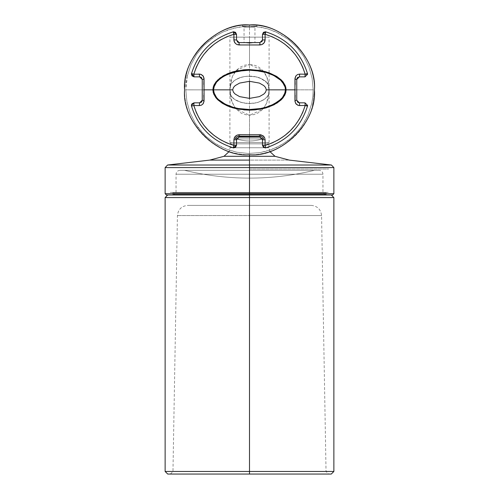 <?xml version="1.0" encoding="UTF-8"?>
<svg xmlns="http://www.w3.org/2000/svg" width="499" height="499" viewBox="0 0 499 499"><rect width="100%" height="100%" fill="white"/><g stroke="black" fill="none" stroke-linecap="round" stroke-linejoin="round"><path stroke-width="0.37" stroke-dasharray="2.5 1.87" d="M249.5 178.112L249.5 170.321L184.599 170.321C205.925 175.505 227.556 178.099 249.5 178.112C271.444 178.099 293.075 175.505 314.401 170.321L249.5 170.321L249.5 178.112C227.556 178.099 205.925 175.505 184.599 170.321L319.073 170.321L249.5 170.321L319.073 170.321L249.5 170.321L249.5 174.22L249.5 170.321L179.927 170.321L314.401 170.321C293.075 175.505 271.444 178.099 249.5 178.112M166.429 194.984L249.5 194.984L249.5 192.389L176.035 192.389L249.5 192.389L176.035 192.389L249.5 192.389L249.5 194.984L173.44 194.984L331.274 194.984L167.726 194.984L331.274 194.984L167.726 194.984L249.5 194.984L167.726 194.984L249.5 194.984L249.5 197.579L333.868 197.579L249.5 197.579L249.5 194.984L325.56 194.984L249.5 194.984L325.56 194.984L249.5 194.984L249.5 192.389L322.965 192.389L249.5 192.389L322.965 192.389L249.5 192.389L249.5 174.22L322.965 174.22L249.5 174.22L322.965 174.22L249.5 174.22L322.965 174.22L249.5 174.22L322.965 174.22L249.5 174.22L249.5 192.389L249.5 174.22L176.035 174.22L249.5 174.22L176.035 174.22L249.5 174.22L249.5 192.389L176.035 192.389L322.965 192.389L249.5 192.389L322.965 192.389L249.5 192.389L249.5 194.984L326.602 194.984L249.5 194.984L326.602 194.984L249.5 194.984L249.5 194.467L326.078 194.467L249.5 194.467L326.078 194.467L249.5 194.467L249.5 194.984L332.571 194.984L249.5 194.984L249.5 193.687L333.868 193.687L249.5 193.687L333.868 193.687L249.5 193.687L249.5 165.013L331.411 165.013L167.589 165.013L331.411 165.013L249.5 165.013L249.5 160.104L209.723 160.104L249.5 160.104L209.723 160.104L249.5 160.104L249.5 167.602L333.868 167.602L165.132 167.602L249.5 167.602L249.5 193.687L165.132 193.687L249.5 193.687L249.5 194.984L332.571 194.984M249.5 205.37L249.5 215.574L177.432 215.574L249.5 215.574L177.432 215.574L249.5 215.574L249.5 205.37L187.811 205.37L311.189 205.37L187.811 205.37L311.189 205.37L249.5 205.37L311.189 205.37L249.5 205.37L249.5 471.499L326.034 471.499L249.5 471.499L326.034 471.499L249.5 471.499L249.5 474.05L328.629 474.05L249.5 474.05L328.629 474.05L249.5 474.05L249.5 471.499L172.966 471.499L249.5 471.499L172.966 471.499L249.5 471.499L249.5 215.574L177.432 215.574L321.568 215.574L249.5 215.574L321.568 215.574L249.5 215.574L249.5 471.499L326.034 471.499L249.5 471.499L326.034 471.499L249.5 471.499L249.5 215.574L321.568 215.574L249.5 215.574L321.568 215.574L249.5 215.574L249.5 205.37M167.726 474.05L331.274 474.05L249.5 474.05L249.5 471.455L333.868 471.455L249.5 471.455L333.868 471.455L249.5 471.455L249.5 197.579L333.868 197.579L249.5 197.579L249.5 471.455L165.132 471.455L249.5 471.455L165.132 471.455L249.5 471.455L249.5 474.05L331.274 474.05M249.5 197.579L165.132 197.579L249.5 197.579M249.5 474.05L167.726 474.05L249.5 474.05L170.371 474.05L249.5 474.05L170.371 474.05L249.5 474.05L249.5 471.499L249.5 474.05M249.5 471.499L172.966 471.499L249.5 471.499M249.5 170.321L249.5 174.22L176.035 174.22L249.5 174.22L176.035 174.22L249.5 174.22L249.5 170.321L179.927 170.321L249.5 170.321M254.602 42.602L249.5 42.602L249.5 27.22C256.53 27.22 256.53 27.22 249.5 27.22C256.53 27.22 256.53 27.22 249.5 27.22C242.47 27.22 242.47 27.22 249.5 27.22C242.47 27.22 242.47 27.22 249.5 27.22L249.5 26.247C240.293 26.247 240.293 26.247 249.5 26.247C240.293 26.247 240.293 26.247 249.5 26.247L249.5 27.22C242.47 27.22 242.47 27.22 249.5 27.22C242.47 27.22 242.47 27.22 249.5 27.22L249.5 42.602L244.398 42.602M242.358 25.343L242.358 26.247L244.048 27.22L244.048 42.602L245.92 42.602M249.5 24.95L249.5 26.247C240.293 26.247 240.293 26.247 249.5 26.247C240.293 26.247 240.293 26.247 249.5 26.247L249.5 24.95C240.293 25.38 240.293 25.38 249.5 24.95C240.293 25.38 240.293 25.38 249.5 24.95C240.293 25.38 240.293 25.38 249.5 24.95C258.713 25.38 258.713 25.38 249.5 24.95C258.713 25.38 258.713 25.38 249.5 24.95C258.713 25.38 258.713 25.38 249.5 24.95L249.5 26.247C258.707 26.247 258.707 26.247 249.5 26.247C258.707 26.247 258.707 26.247 249.5 26.247L249.5 24.95M297.878 77.32L299.344 76.871L304.983 76.871L307.584 74.276L304.983 76.871L299.344 76.871L296.749 79.466L296.749 100.23L299.344 102.831L304.983 102.831L307.584 105.426L304.983 102.831L298.327 102.619M307.484 73.571C300.841 52.426 286.937 38.523 265.78 31.861L265.075 31.768L265.78 31.861C286.931 38.517 300.835 52.42 307.484 73.571L307.584 74.27M236.52 34.362L236.52 40.007L236.52 34.362L233.925 31.768L233.22 31.861L233.925 31.768M307.584 105.432L307.484 106.125C300.835 127.276 286.931 141.18 265.78 147.835L265.075 147.929L262.48 145.334L262.449 139.315M313.185 89.851L312.112 78.231L308.975 67.115L303.841 56.68L296.949 47.411L288.441 39.496L278.692 33.29L267.932 28.93L256.586 26.603L244.997 26.366L233.551 28.237L222.66 32.136L212.611 37.974L203.842 45.49L196.531 54.528L191.011 64.677L187.399 75.754L186.208 75.486C192.683 43.974 224.955 21.12 256.748 25.355C288.665 28.256 315.087 57.765 314.401 89.851L312.804 104.148L311.613 103.879L312.792 96.906L313.185 89.851L312.792 96.906L311.613 103.879L308.039 114.901L302.506 125.112L299.069 129.79L291.023 138.098L286.426 141.697L276.44 147.511L265.493 151.453L259.836 152.65L248.259 153.48L236.751 152.201L228.361 149.881L220.358 146.438L215.343 143.562L206.137 136.458L202.083 132.329L195.159 123.028L190.038 112.637L186.882 101.453L185.815 89.851L229.883 89.87L229.914 89.333L230.176 95.172L231.255 100.255L235.048 107.765L239.957 112.381L242.059 113.547L246.886 115.026L249.5 115.219L254.415 114.514L258.719 112.581L262.187 109.817L264.838 106.524L266.765 102.919L268.075 99.12L269.123 90.219L268.662 94.18L267.651 96.139L264.613 99.232L258.17 102.332L254.54 103.156L249.263 103.543L244.017 103.081L240.437 102.208L234.181 99.064L231.249 95.976L230.288 94.024L229.883 89.87L230.027 93.095L231.249 95.976L232.971 98.035L235.64 100.068L241.578 102.545L249.263 103.543L257.004 102.651L263.104 100.224L265.855 98.203L268.237 95.147L269.104 92.327L269.117 89.826L313.185 89.851L269.117 89.826L268.973 86.589L267.738 83.695L266.023 81.655L263.335 79.615L257.359 77.139L249.643 76.154L244.354 76.559L239.607 77.763L234.305 80.539L230.725 84.637L229.889 87.45L229.883 89.87L185.815 89.851L186.214 82.759L187.399 75.754L191.011 64.677L196.531 54.528L203.842 45.49L215.032 36.34L222.66 32.136L227.999 29.94L239.252 27.033L250.779 26.216L262.331 27.514L267.932 28.93L276.066 32.011L288.441 39.496L296.949 47.411L303.841 56.68L308.975 67.115L312.112 78.231L313.185 89.851M258.251 44.954L240.88 44.954M203.823 84.481L203.823 95.222M295.177 95.222L295.177 84.474M269.086 90.787L266.628 103.237L262.555 109.431L249.5 115.219L249.5 142.546L269.098 142.546L249.5 142.546L249.5 98.39L249.5 142.546L269.098 142.546L229.902 142.546L265.125 142.546L229.902 142.546L249.5 142.546L249.5 115.219L236.121 109.069L232.066 102.513L229.852 88.903L230.313 85.597L231.305 83.639L233.077 81.568L235.809 79.534L241.884 77.077L246.961 76.247L254.902 76.603L261.601 78.674L266.023 81.655L268.712 85.653L269.086 90.787L268.337 81.674L267.133 77.669L265.256 73.84L262.63 70.347L259.118 67.365L255.856 65.681L252.138 64.677L249.5 64.477L262.979 70.727L267.021 77.389L269.086 90.787M249.5 81.306L249.5 37.151L269.098 37.151L249.5 37.151L249.5 64.477L244.529 65.201L240.194 67.172L236.719 69.985L234.068 73.328L232.147 76.983L230.862 80.832L229.914 89.333L232.285 76.671L236.351 70.371L249.5 64.477L249.5 37.151L269.098 37.151L229.902 37.151L249.5 37.151L249.5 81.306M184.599 89.851C183.906 121.918 210.36 151.484 242.308 154.347C274.101 158.595 306.417 135.578 312.804 104.148L314.401 89.851C315.087 57.765 288.665 28.256 256.748 25.355C224.955 21.12 192.683 43.974 186.208 75.486L184.599 89.851L186.208 75.486L187.399 75.754L185.815 89.851L186.882 101.453L190.038 112.637L195.159 123.028L198.421 127.856L206.137 136.458L215.343 143.562L225.629 148.852L236.751 152.201L248.259 153.48L259.836 152.65L271.063 149.731L281.561 144.835L291.023 138.098L295.24 134.119L300.841 127.495L305.513 120.109L308.039 114.901L311.613 103.879L312.804 104.148C306.417 135.578 274.101 158.595 242.308 154.347C210.36 151.484 183.906 121.918 184.599 89.851M259.885 137.094L239.115 137.094M236.52 139.689L236.52 145.334L236.632 138.947L236.52 139.689L236.632 138.947L262.455 138.915L262.48 145.334L265.075 147.929L265.78 147.835C286.931 141.186 300.835 127.282 307.484 106.125M191.516 73.571C198.165 52.42 212.069 38.517 233.22 31.861C212.069 38.51 198.165 52.414 191.516 73.571M222.329 103.287L227.388 105.913L232.752 107.834M238.235 109.138L243.818 109.899M266.26 107.834L271.618 105.913L276.652 103.299M276.664 76.403L271.606 73.783L266.266 71.868M249.481 69.548L238.254 70.559M232.715 71.875L224.824 74.993M222.342 76.403L217.826 79.852M233.22 147.835C212.069 141.18 198.165 127.276 191.516 106.125L191.416 105.426L191.516 106.125C198.159 127.27 212.063 141.173 233.22 147.835M240.898 134.742L258.251 134.742M261.719 41.841L259.885 42.602L262.48 40.007L262.48 34.362L262.355 40.799M253.08 42.602L254.952 42.602L253.08 42.602L254.952 42.602L254.952 27.22L256.642 26.247L256.642 25.343M201.122 102.376L199.656 102.831L194.017 102.831L199.656 102.831L202.251 100.23L202.251 79.466L199.656 76.871L194.017 76.871L199.912 76.883M237.281 41.841L236.52 40.007L239.115 42.602L238.497 42.527M198.409 74.133L193.818 74.208M199.656 76.871L200.673 77.077M201.122 77.32L201.502 77.638M201.814 78.025L202.251 79.466M203.374 76.31L202.794 75.542M201.203 74.451L200.143 74.164M202.794 104.154L203.274 103.555M202.251 100.23L202.051 101.235M201.821 101.671L201.502 102.058M199.968 102.813L199.656 102.831M193.818 105.489L197.086 105.538M194.017 102.831L191.622 104.416M305.182 74.208L299.712 74.108M296.206 75.542L295.707 76.179M296.749 79.466L296.949 78.462M297.179 78.025L297.498 77.638M299.032 76.89L299.344 76.871L299.032 76.89M296.949 101.235L297.878 102.376L296.749 100.23M297.797 105.245L298.845 105.538M299.712 105.588L305.182 105.495M262.368 138.947C253.791 141.66 245.209 141.66 236.632 138.947C245.209 141.66 253.791 141.66 262.368 138.947M262.455 138.915L236.632 138.947L235.36 138.51M249.5 27.22C256.53 27.22 256.53 27.22 249.5 27.22C256.53 27.22 256.53 27.22 249.5 27.22L249.5 26.247C258.707 26.247 258.707 26.247 249.5 26.247C258.707 26.247 258.707 26.247 249.5 26.247L249.5 27.22M249.5 37.151L229.902 37.151L249.5 37.151M249.5 169.024L328.679 169.024L249.5 169.024M249.5 192.907L326.078 192.907L249.5 192.907L326.078 192.907L249.5 192.907L249.5 192.389L326.602 192.389L249.5 192.389L326.602 192.389L249.5 192.389L249.5 194.467L172.922 194.467L249.5 194.467L172.922 194.467L249.5 194.467L249.5 192.907L172.922 192.907L326.078 192.907L249.5 192.907L326.078 192.907L249.5 192.907L249.5 194.467L326.078 194.467L249.5 194.467L326.078 194.467L249.5 194.467L249.5 192.907L172.922 192.907L249.5 192.907L172.922 192.907L249.5 192.907L249.5 192.389L170.321 192.389L328.679 192.389L172.398 192.389L326.602 192.389L249.5 192.389L249.5 192.907M249.5 142.546C272.934 142.546 272.934 142.546 249.5 142.546C272.934 142.546 272.934 142.546 249.5 142.546L249.5 143.843L268.967 143.843L249.5 143.843L249.5 142.546C226.066 142.546 226.066 142.546 249.5 142.546C226.066 142.546 226.066 142.546 249.5 142.546L249.5 143.843L268.967 143.843L249.5 143.843L249.5 147.741L268.967 147.741L249.5 147.741L249.5 143.843L230.033 143.843L249.5 143.843L249.5 147.741L230.033 147.741L249.5 147.741L249.5 156.299L223.995 156.299L249.5 156.299L223.995 156.299L249.5 156.299L249.5 160.104L289.277 160.104L249.5 160.104L289.277 160.104L249.5 160.104L249.5 156.299L275.005 156.299L249.5 156.299L275.005 156.299L249.5 156.299L249.5 147.741L268.967 147.741L249.5 147.741L249.5 154.746L249.5 142.546M249.5 194.984L166.429 194.984L249.5 194.984L249.5 194.467L172.922 194.467L249.5 194.467L172.922 194.467L249.5 194.467L249.5 194.984L172.398 194.984L249.5 194.984M249.5 147.741L230.033 147.741L249.5 147.741M249.5 143.843L230.033 143.843L249.5 143.843M249.5 193.687L165.132 193.687L249.5 193.687M249.5 167.602L165.132 167.602L249.5 167.602M249.5 165.013L167.589 165.013L249.5 165.013M249.5 192.389L172.398 192.389L249.5 192.389M179.927 170.321C177.569 170.564 176.272 171.862 176.035 174.22L176.035 192.389L173.44 194.984M325.56 194.984L322.965 192.389L322.965 174.22C322.728 171.862 321.431 170.564 319.073 170.321M170.371 474.05L172.966 471.499L177.432 215.574C178.155 209.374 181.617 205.975 187.811 205.37M311.189 205.37C317.383 205.975 320.845 209.374 321.568 215.574L326.034 471.499L328.629 474.05M229.92 89.433L230.033 92.359C230.681 93.082 229.44 100.573 246.038 103.355C263.31 105.027 270.296 93.843 268.874 92.939L268.911 86.957C267.857 86.969 272.092 84.861 259.655 77.875C253.218 75.555 246.275 75.617 238.828 78.081C234.393 80.108 231.723 82.31 230.825 84.674L229.92 89.433M269.098 142.546L269.098 37.151M297.504 102.064L297.217 101.727M229.902 142.546L229.902 37.151M326.602 194.984L326.078 194.467L326.078 192.907L326.602 192.389M172.398 194.984L172.922 194.467L172.922 192.907L172.398 192.389M269.784 151.496L268.967 147.741L268.967 143.843L267.67 142.546M231.33 142.546L230.033 143.843L230.033 147.741L229.216 151.496"/><path stroke-width="0.75" d="M331.274 194.984L333.868 197.579L333.868 471.455L331.274 474.05L249.5 474.05L249.5 471.455L165.132 471.455L249.5 471.455L249.5 197.579L333.868 197.579L249.5 197.579L333.868 197.579L249.5 197.579L249.5 194.984L249.5 471.455L333.868 471.455L249.5 471.455L333.868 471.455L249.5 471.455L249.5 474.05L331.274 474.05L167.726 474.05L165.132 471.455L165.132 197.579L167.726 194.984M249.5 197.579L165.132 197.579L249.5 197.579M249.5 471.455L165.132 471.455L249.5 471.455M249.5 474.05L167.726 474.05L249.5 474.05M213.528 89.851L232.665 89.845L233.476 87.45L235.204 85.597L239.62 83.077L249.506 81.306L259.405 83.084L263.796 85.597L265.53 87.462L266.335 89.851L285.472 89.845L285.091 87.082L284.031 84.493L280.563 80.146L273.67 75.449L265.905 72.424L260.528 71.164L249.481 70.191L243.974 70.428L233.083 72.43L225.342 75.443L220.589 78.355L216.541 82.173L214.364 85.747L213.528 89.851L213.909 87.076L216.541 82.173L218.456 80.133L222.91 76.796L227.856 74.276L238.503 71.157L249.481 70.191L255.026 70.428L265.905 72.424L271.138 74.276L276.103 76.802L280.563 80.146L282.465 82.173L285.091 87.082L285.472 89.845L285.097 92.608L282.459 97.523L278.411 101.341L271.15 105.42L265.898 107.279L260.503 108.539L249.494 109.512L238.478 108.532L233.108 107.279L227.856 105.42L222.891 102.894L218.443 99.557L216.541 97.53L214.364 93.943L213.528 89.851L213.903 92.608L216.541 97.53L218.443 99.557L225.33 104.247L233.108 107.279L238.478 108.532L249.494 109.512L260.503 108.539L265.898 107.279L273.664 104.254L280.55 99.557L282.459 97.523L284.636 93.937L285.472 89.845L266.335 89.851L265.518 92.246L263.79 94.105L259.38 96.625L249.494 98.39L249.5 81.306L249.5 98.39L239.595 96.613L235.204 94.099L233.476 92.24L232.665 89.845L213.528 89.851M244.398 42.602L249.5 42.602L249.5 42.97L253.08 42.602L249.5 42.97L245.92 42.602L249.5 42.97L249.5 42.602L254.602 42.602M258.251 134.742L262.792 135.572L264.713 137.855L265.112 139.826L264.713 137.855L263.584 136.202L260.927 134.83L259.923 134.742L259.91 136.233L259.923 134.742L239.077 134.736L239.09 136.239L259.91 136.233L262.118 136.826L263.653 138.504L262.368 138.947L259.885 137.094L239.115 137.094L236.632 138.947L235.36 138.51L236.894 136.832L239.09 136.239L239.077 134.736L237.1 135.117L235.416 136.202L234.287 137.861L233.894 139.826L236.52 139.689L239.115 137.094L259.885 137.094L262.48 139.689L265.112 139.826L265.1 145.421L272.098 142.97L278.667 139.676L284.798 135.547L290.349 130.676L295.215 125.168L299.375 119.036L302.712 112.462L305.182 105.495L307.584 105.432L305.182 105.495L307.484 106.125L307.584 105.426L307.484 106.125C300.785 127.233 286.881 141.136 265.78 147.835C286.881 141.136 300.785 127.233 307.484 106.125L305.182 105.495L298.733 105.52L296.206 104.16L294.996 101.571L295.177 95.222M295.177 84.474L294.996 78.137L296.206 75.542L297.791 74.451L299.712 74.108L307.584 74.27L305.182 74.208L304.983 76.871L307.584 74.276L304.983 76.871L299.344 76.871L296.749 79.466L296.749 100.23L299.344 102.831L304.983 102.831L307.584 105.426L304.983 102.831L299.344 102.831L296.749 100.23L296.749 79.466L299.344 76.871L304.983 76.871L305.182 74.208L302.712 67.234L299.388 60.678L295.227 54.547L290.349 49.021L284.81 44.161L278.654 40.02L272.08 36.72L265.1 34.275L265.78 31.861C286.881 38.56 300.785 52.464 307.484 73.571C300.785 52.464 286.881 38.56 265.78 31.861L265.075 31.768L262.48 34.362L263.509 32.292L265.78 31.861L265.1 34.275L265.112 39.87L264.239 42.721L261.906 44.586L258.251 44.954M265.075 31.768L265.1 34.275L265.075 31.768L262.48 34.362L262.48 40.007L262.48 34.362L265.075 31.768M240.88 44.954L237.1 44.586L235.416 43.494L234.287 41.841L233.894 39.87L233.925 31.768L233.9 34.275L236.52 34.362L236.52 40.007L239.115 42.602L259.885 42.602L262.48 40.007L259.885 42.602L239.115 42.602L244.048 42.602L239.115 42.602L236.52 40.007L236.52 34.362L233.925 31.768L233.22 31.861C212.119 38.56 198.215 52.464 191.516 73.571C198.215 52.464 212.119 38.56 233.22 31.861L235.491 32.292L236.52 34.362L233.9 34.275L226.902 36.726L220.333 40.02L214.202 44.149L208.651 49.021L203.779 54.528L199.619 60.66L196.288 67.234L193.818 74.208L200.267 74.183L202.794 75.542L204.01 78.131L203.823 84.481M217.826 79.852L214.327 84.35L213.266 87.013L212.892 89.851L203.723 89.851L212.892 89.851L213.722 85.653L215.892 81.967L219.99 78.012L227.394 73.783L232.715 71.875L243.855 69.798L249.481 69.548L260.771 70.559L268.955 72.742L276.664 76.403L281.187 79.871L283.108 81.967L285.734 87.013L286.108 89.845L295.277 89.851L286.108 89.845L285.278 85.653L283.108 81.967L281.187 79.871L276.664 76.403M314.401 89.851C317.302 121.956 281.611 157.647 249.5 154.746C217.389 157.647 181.698 121.956 184.599 89.851C181.698 121.956 217.389 157.647 249.5 154.746C281.611 157.647 317.302 121.956 314.401 89.851C317.302 57.741 281.611 22.05 249.5 24.95C217.389 22.05 181.698 57.741 184.599 89.851C181.698 57.741 217.389 22.05 249.5 24.95C281.611 22.05 317.302 57.741 314.401 89.851M203.823 95.222L204.01 101.559L202.794 104.154L201.209 105.245L199.288 105.588L193.818 105.489L191.516 106.125L191.947 103.854L194.017 102.831L199.656 102.831L202.251 100.23L202.251 79.466L199.656 76.871L194.017 76.871L191.947 75.842L191.516 73.571L191.416 74.276L194.017 76.871L199.656 76.871L202.251 79.466L202.251 100.23L199.656 102.831L194.017 102.831L191.416 105.426L191.516 106.125C198.215 127.233 212.119 141.136 233.22 147.835C212.119 141.136 198.215 127.233 191.516 106.125L193.818 105.489L196.288 112.462L199.606 119.018L203.767 125.155L208.651 130.682L214.19 135.541L220.346 139.683L226.92 142.982L233.9 145.427L233.894 139.826L234.767 136.976L237.1 135.117L240.898 134.742M305.182 74.208L307.484 73.571L307.584 74.276L307.484 73.571L305.182 74.208C298.733 53.942 285.366 40.631 265.1 34.275L265.112 39.87L262.48 40.007L265.112 39.87L264.719 41.835L263.584 43.494L261.906 44.586L259.923 44.96L259.885 42.602L254.952 42.602L259.885 42.602L259.923 44.96L239.077 44.96L239.115 42.602L239.077 44.96L237.1 44.586L235.416 43.494L233.987 40.881L233.9 34.275C213.634 40.619 200.274 53.929 193.818 74.208L191.516 73.571L194.017 76.871L191.516 73.571L193.818 74.208L194.017 76.871L193.818 74.208M305.182 105.495L304.983 102.831L305.182 105.495C298.726 125.767 285.366 139.078 265.1 145.421L265.78 147.835L265.1 145.421L262.48 145.334L265.1 145.421L265.112 139.826L262.48 139.689L262.48 145.334L265.075 147.929L265.78 147.835L263.509 147.405L262.48 145.334L262.48 139.689L259.885 137.094L262.368 138.947L263.653 138.504L262.118 136.826L259.91 136.233L237.948 136.377L236.008 137.562L235.36 138.51L236.632 138.947L239.115 137.094L236.52 139.689L236.52 145.334L235.491 147.405L233.22 147.835L233.925 147.929L236.52 145.334L236.52 139.689L233.894 139.826L233.9 145.427C213.628 139.071 200.267 125.76 193.818 105.489L194.017 102.831L193.818 105.489M212.892 89.851L213.722 94.043L215.899 97.735L217.814 99.831L222.329 103.287L217.814 99.831L215.899 97.735L213.266 92.677L212.892 89.851M232.752 107.834L238.235 109.138L232.752 107.834L227.388 105.913L222.329 103.287M243.818 109.899L249.494 110.148L260.746 109.144L266.26 107.834L255.157 109.899L249.494 110.148L238.235 109.138M276.652 103.299L281.18 99.837L283.101 97.735L285.734 92.677L286.108 89.845L285.734 92.677L284.68 95.34L281.18 99.837L274.176 104.703L266.26 107.834M266.266 71.868L260.771 70.559L249.481 69.548M238.254 70.559L232.715 71.875M224.824 74.993L222.342 76.403M236.52 145.334L233.22 147.835L233.9 145.427L233.22 147.835L236.52 145.334L233.9 145.427L236.52 145.334M233.925 31.768L236.52 34.362M191.416 105.426L194.017 102.831M200.267 74.183L199.288 74.108L199.656 76.871L199.288 74.108L198.409 74.133M233.22 31.861L233.9 34.275L233.22 31.861M200.673 77.077L201.122 77.32M201.502 77.638L201.814 78.025M202.251 100.23L204.047 100.58L202.251 100.23L202.251 79.466L204.047 79.116L203.374 76.31L201.203 74.451M203.274 103.555L204.047 100.58L204.047 79.116L202.251 79.466M236.52 40.007L233.894 39.87L236.52 40.007M197.086 105.538L199.288 105.588L199.656 102.831L199.288 105.588L201.209 105.245L202.794 104.154M202.051 101.235L201.821 101.671M201.502 102.058L201.122 102.376M238.497 42.527L237.287 41.847M191.622 104.416L191.423 105.345M262.355 40.799L261.719 41.841M262.48 34.362L265.1 34.275L262.48 34.362M299.712 74.108L299.344 76.871L299.712 74.108L297.791 74.451L296.206 75.542M295.707 76.179L294.953 79.116L296.749 79.466L296.749 100.23L294.953 100.586L295.626 103.393L297.797 105.245M296.949 78.462L297.179 78.025M297.498 77.638L297.878 77.32M296.749 79.466L294.953 79.116L294.953 100.586L296.749 100.23M299.712 105.588L299.344 102.831L299.712 105.588L298.733 105.52M298.327 102.619L297.878 102.376M262.455 138.915L263.653 138.504L262.455 138.915M239.115 137.094L259.885 137.094M236.632 138.947L235.36 138.51M269.784 151.496L275.005 156.299L289.277 160.104L331.411 165.013L333.868 167.602L333.868 193.687L332.571 194.984L249.5 194.984L249.5 193.687L165.132 193.687L333.868 193.687L249.5 193.687L249.5 160.104L209.723 160.104L249.5 160.104L249.5 165.013L331.411 165.013L167.589 165.013L331.411 165.013L249.5 165.013L249.5 167.602L333.868 167.602L249.5 167.602L333.868 167.602L249.5 167.602L249.5 193.687L333.868 193.687L249.5 193.687L249.5 194.984L332.571 194.984L166.429 194.984L165.132 193.687L165.132 167.602L167.589 165.013L209.723 160.104L223.995 156.299L229.216 151.496M249.5 156.299L249.5 154.746L249.5 156.299L223.995 156.299L275.005 156.299L249.5 156.299L249.5 160.104L249.5 156.299L275.005 156.299L249.5 156.299M249.5 160.104L209.723 160.104L249.5 160.104M249.5 167.602L165.132 167.602L249.5 167.602M249.5 194.984L166.429 194.984L249.5 194.984M249.5 193.687L165.132 193.687L249.5 193.687M249.5 165.013L167.589 165.013L249.5 165.013M262.48 139.689L262.449 139.315M199.656 102.831L199.968 102.813"/></g></svg>
